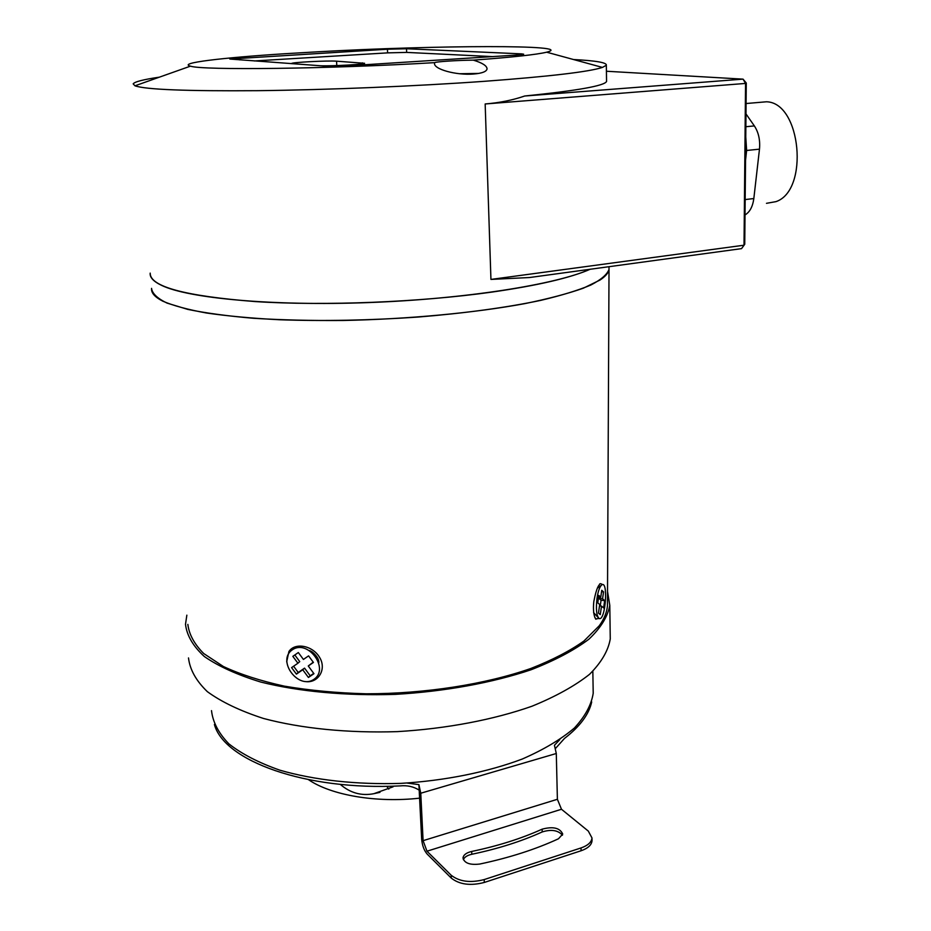 <?xml version="1.0" encoding="UTF-8"?>
<svg xmlns="http://www.w3.org/2000/svg" width="931" height="931" viewBox="0 0 931 931"><rect width="100%" height="100%" fill="white"/><g stroke="black" fill="none" stroke-linecap="round" stroke-linejoin="round"><path stroke-width="1.4" d="M593.117 688.184L593.21 693.258C591.394 704.86 585.122 716.439 574.415 727.995C561.114 739.284 543.762 749.63 522.338 759.009C487.716 772.067 445.239 780.69 400.819 783.378C356.422 784.798 314.131 780.097 279.894 770.193C258.748 762.757 241.734 753.97 228.851 743.834C218.587 733.197 212.803 722.13 211.512 710.632M610.189 633.79L610.259 638.957C608.234 650.734 601.321 662.535 589.521 674.335C574.869 685.914 555.702 696.528 532.02 706.21C493.733 719.71 446.636 728.717 397.362 731.626C348.113 733.221 301.272 728.519 263.485 718.464C240.175 710.9 221.462 701.962 207.357 691.663C196.138 680.852 189.854 669.61 188.504 657.938M607.524 591.488L609.793 605.359C607.745 616.613 600.786 627.901 588.904 639.201C574.148 650.292 554.853 660.486 531.007 669.785C492.441 682.772 445.006 691.477 395.396 694.363C345.82 695.981 298.688 691.57 260.692 682.027C237.265 674.835 218.471 666.328 204.32 656.506C193.078 646.195 186.805 635.454 185.502 624.305L186.852 615.17M607.478 601.03L607.454 605.639C606.931 612.284 604.184 619.01 599.215 625.818L583.958 641.005C570.005 650.909 552.351 660.044 530.973 668.435C485.575 684.32 425.246 693.804 366.244 693.793C337.103 693.013 309.825 690.465 284.409 686.159C260.61 680.922 240.279 674.37 223.393 666.515L203.691 653.515C194.346 644.136 189.063 634.418 187.853 624.387M599.017 618.428C605.639 622.129 608.665 577.907 601.286 585.355C599.459 587.391 598.051 591.616 597.05 598.016C595.793 608.967 596.457 615.763 599.017 618.428L595.898 618.964C596.643 620.546 592.197 616.206 593.827 601.484C596.759 586.297 599.098 585.355 599.308 584.761L599.448 584.598C599.715 583.423 600.67 583.4 602.31 584.505M607.454 605.639L609.014 269.501C608.455 272.899 605.476 276.414 600.053 280.022L583.365 288.179C568.061 293.602 548.65 298.735 525.107 303.576C475.066 312.851 408.348 319.17 343.376 320.473C311.326 320.718 281.441 319.985 253.698 318.297C227.827 316.086 205.867 313.119 187.829 309.406L167.045 303.099C157.409 298.444 152.253 293.544 151.555 288.412M286.678 661.894L288.901 651.549C294.894 642.169 312.723 645.404 319.67 657.53C326.956 669.389 318.088 683.645 305.217 681.539M318.833 662.581C318.926 658.287 315.155 654.295 312.129 651.886L309.72 650.571M608.99 266.941L609.014 269.443C607.128 274.505 601.065 279.707 590.836 285.037C578.151 290.356 561.428 295.464 540.678 300.387C506.185 307.626 465.186 313.2 417.693 317.087C369.444 320.38 323.301 321.276 279.265 319.74C251.719 318.297 227.443 316.051 206.438 313.002C187.713 309.581 173.178 305.647 162.867 301.202C154.837 297.129 151.066 292.846 151.567 288.354M161.459 285.305C153.429 281.441 149.682 277.38 150.194 273.109C149.833 286.597 184.932 296.093 255.501 301.597C324.686 306.02 419.625 302.214 491.359 292.171C537.315 285.573 570.249 277.938 590.161 269.257C555.97 284.537 465.523 298.979 368.885 302.563C272.248 306.194 187.992 298.292 161.459 285.305M159.399 77.157C143.374 79.519 134.634 81.753 133.18 83.86L134.972 85.815C145.608 89.585 186.526 91.203 257.724 90.679C327.084 89.9 416.029 86.222 484.423 81.311C549.884 76.435 589.218 71.803 602.427 67.416L606.337 65.251C606.965 62.61 596.038 60.701 573.566 59.537M746.278 83.022L743.054 79.135L745.545 83.429L746.278 83.022L744.742 244.283L741.53 248.635L529.506 277.531L490.94 279.416L744.02 245.202L745.545 83.429L485.167 103.969C499.423 102.817 512.609 100.164 524.712 96.009L743.054 79.135L606.418 71.245M606.535 80.508L606.558 81.451C604.591 85.803 577.301 90.656 524.712 96.009M320.485 65.764C332.414 66.206 365.161 64.367 364.615 63.296L336.545 61.178C327.921 60.48 291.356 62.354 291.659 63.483L292.066 63.704M515.471 55.138L523.664 54.196L521.453 53.858L406.486 48.749L387.436 49.227L229.817 59.037L326.874 66.229L349.788 65.717L515.471 55.138M284.688 53.742C221.578 57.78 177.46 63.017 190.471 66.148C201.69 70.419 328.829 68.952 434.626 62.645C435.789 61.679 457.854 60.259 473.32 60.143C512.236 57.268 536.687 54.615 546.672 52.194C577.825 44.455 435.243 45.212 318.146 51.775L284.688 53.742M473.32 60.143C482.293 62.843 486.878 65.74 487.064 68.859C486.587 71.606 482.072 73.328 473.542 74.038C456.132 75.446 433.206 69.162 434.544 63.145L434.626 62.645M492.511 56.605L406.661 52.404L387.61 52.869L254.326 60.957M741.53 248.635L744.742 244.283M745.766 136.985L746.627 150.473L745.545 160.248M745.987 113.919L754.366 125.918C758.59 132.4 760.29 140.139 759.475 149.158L753.831 198.547C752.713 206.694 749.781 212.152 745.021 214.921M758.87 102.433L766.446 101.782C801.242 102.457 809.318 190.646 775.942 201.643L766.481 203.319M601.763 590.277L600.763 597.143L598.854 595.444L597.783 602.846L599.704 604.522L598.458 613.075L600.274 614.611L601.507 606.093L603.614 607.931L604.661 600.623L602.566 598.749L603.556 591.907L601.763 590.277M601.554 591.709L603.556 591.907M600.239 605.965L601.065 600.239L598.959 598.377L599.157 596.98M598.959 598.377L602.566 598.749M601.065 600.239L604.661 600.623M599.506 605.883L601.507 606.093M598.645 596.922L600.763 597.143M308.58 655.878L303.425 659.439L298.327 652.538L292.834 656.343L297.92 663.233L291.589 667.608L296.407 674.125L302.75 669.773L308.429 677.465L313.956 673.695L308.266 665.979L313.433 662.441L308.58 655.878M292.218 649.885C276.53 660.626 298.327 690.139 313.956 679.327C329.946 668.726 307.812 638.747 292.218 649.885M308.266 665.979L313.235 662.174M293.591 666.224L298.223 672.485L304.553 668.132L310.221 675.813L313.747 673.416M310.221 675.813L308.429 677.465M304.553 668.132L302.75 669.773M298.223 672.485L296.407 674.125M294.824 654.97L299.735 661.615L297.92 663.233M459.565 73.735L478.72 73.433M472.645 74.096L463.603 74.061M559.787 739.645L554.434 745.277L556.296 753.505L557.39 799.287L561.486 809.26L588.311 831.092L591.988 837.947C591.546 842.206 587.892 845.534 581.025 847.943L484.19 879.574L484.295 882.46C470.527 886.009 459.518 884.566 451.291 878.108L427.12 854.018C424.07 850.422 422.267 845.511 421.673 839.285L418.903 784.612L407.056 783.052M451.291 878.108L451.174 875.233L426.98 851.202L423.093 840.67L420.765 793.224L418.903 784.612M558.507 838.761C535.593 849.351 509.362 857.777 479.802 864.038C470.015 865.19 464.418 863.177 462.998 858.021C463.405 854.926 466.303 852.738 471.691 851.458C498.038 845.953 521.511 838.517 542.133 829.172C553.084 826.251 559.938 827.88 562.72 834.06L558.507 838.761M451.174 875.233C459.402 881.669 470.411 883.112 484.19 879.574M592.023 839.89L592.035 840.74C591.604 845.011 587.95 848.35 581.084 850.759L484.295 882.46M463.347 859.674C464.441 857.114 467.257 855.31 471.808 854.274C498.132 848.758 521.604 841.31 542.203 831.942C551.373 829.125 558.123 830.231 562.464 835.223M214.398 724.481C224.103 760.767 305.252 790.791 400.225 785.892C407.324 785.205 413.632 786.614 419.171 790.14M555.528 748.431L564.465 738.446C579.885 726.564 588.962 714.403 591.697 701.927M419.66 798.158C376.171 803.034 331.064 795.19 308.533 779.689M379.953 792.362L373.925 793.666L393.08 786.811L393.045 786.16M373.925 793.678C361.496 796.121 350.265 793.014 340.234 784.344M386.726 786.288L388.774 789.127M490.94 279.416L485.167 103.969M336.801 65.589L336.545 61.178M362.473 63.843L362.415 62.854M239.791 59.898L239.651 58.025M387.61 52.869L387.436 49.227M406.661 52.404L406.486 48.749M521.476 54.638L521.453 53.858M759.475 149.158L746.627 150.473M754.366 125.918L745.859 126.721M753.831 198.547L745.161 199.571M556.296 753.505L420.765 793.224M423.093 840.67L557.39 799.287M561.486 809.26L426.98 851.202M581.084 850.759L581.025 847.943M471.691 851.458L471.808 854.274M542.133 829.172L542.203 831.942M592.838 671.286L593.21 693.258M609.793 605.359L610.259 638.957M594.781 617.288L595.898 618.952M608.979 266.697L609.014 269.443M606.558 81.451L606.337 65.251M190.471 66.148L134.972 85.815M546.672 52.194L602.427 67.416M434.568 63.739L434.544 63.145M565.303 57.28L563.837 56.884M766.446 101.782L746.08 103.527M593.606 612.645L598.098 617.439M597.423 588.113L601.286 585.355M592.035 840.74L591.988 837.947"/></g></svg>
